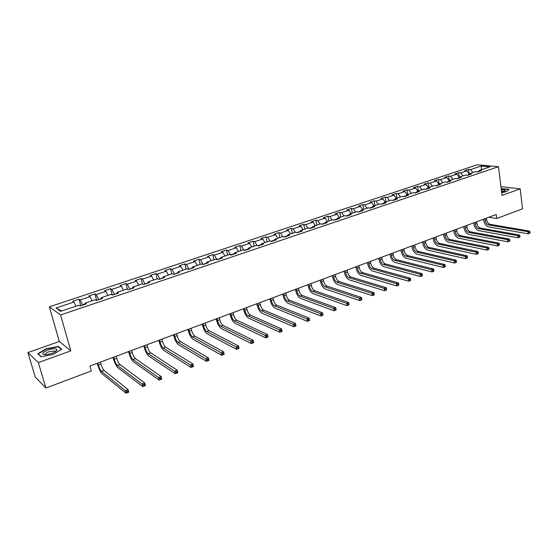 <?xml version="1.0" encoding="UTF-8"?>
<svg xmlns="http://www.w3.org/2000/svg" width="558" height="558" viewBox="0 0 558 558"><rect width="100%" height="100%" fill="white"/><g stroke="black" fill="none" stroke-linecap="round" stroke-linejoin="round"><path stroke-width="0.84" d="M27.9 352.579L38.342 362.595L70.817 350.884L59.336 341.475L27.9 352.579L35.294 377.131L45.923 388.026L91.296 370.965L89.915 366.013L496.188 214.495L496.697 218.527L522.532 208.811L520.195 188.862L500.945 186.616M59.336 341.475L49.341 306.823L477.153 164.784L498.489 166.703L60.578 314.984L49.341 306.823M481.261 166.019L470.617 169.576L468.567 169.374L464.772 170.636L466.823 170.839L460.713 172.882L458.669 172.673L454.826 173.95L456.863 174.166L450.655 176.237L448.632 176.014L444.733 177.311L446.756 177.542L440.457 179.641L438.449 179.411L434.494 180.729L436.495 180.966L430.113 183.101L428.119 182.85L424.108 184.189L426.096 184.44L419.616 186.602L417.642 186.344L413.569 187.697L415.543 187.962L408.965 190.159L407.012 189.887L402.876 191.261L404.829 191.54L398.161 193.766L396.222 193.48L392.023 194.881L393.955 195.167L387.189 197.434L385.264 197.134L381.009 198.55L382.921 198.857L376.05 201.152L374.153 200.838L369.828 202.275L371.726 202.596L364.744 204.925L362.867 204.598L358.48 206.062L360.349 206.39L353.27 208.755L351.407 208.413L346.957 209.899L348.806 210.247L341.615 212.647L339.78 212.291L335.253 213.798L337.081 214.16L329.778 216.602L327.964 216.232L323.375 217.76L325.175 218.136L317.753 220.612L315.968 220.229L311.301 221.784L313.08 222.175L305.54 224.693L303.782 224.288L299.046 225.864L300.79 226.276L293.138 228.836L291.402 228.417L286.589 230.022L288.312 230.447L280.528 233.042L278.826 232.602L273.936 234.234L275.631 234.681L267.721 237.317L266.047 236.864L261.074 238.524L262.741 238.984L254.706 241.67L253.06 241.196L248.01 242.876L249.642 243.358L241.475 246.085L239.863 245.59L234.723 247.306L236.327 247.801L228.027 250.577L226.443 250.061L221.226 251.804L222.788 252.321L214.349 255.139L212.8 254.608L207.492 256.38L209.027 256.917L200.441 259.784L198.934 259.233L193.535 261.032L195.035 261.59L186.302 264.506L184.824 263.934L179.341 265.761L180.799 266.347L171.92 269.312L170.483 268.712L164.896 270.574L166.319 271.181L157.286 274.194L155.891 273.573L150.207 275.471L151.588 276.098L142.402 279.167L141.041 278.526L135.266 280.451L136.605 281.099L127.252 284.224L125.934 283.555L120.054 285.515L121.351 286.191L111.83 289.372L110.561 288.681L104.576 290.676L105.825 291.374L96.136 294.61L94.916 293.899L88.82 295.928L90.026 296.654L80.157 299.946L78.985 299.207L72.784 301.271L73.935 302.024L56.072 307.988L60.731 311.315L78.838 305.219L80.038 306.007L86.357 303.873L85.137 303.099L95.132 299.737L96.381 300.49L102.588 298.397L101.319 297.651L111.133 294.352L112.437 295.077L118.533 293.02L117.215 292.301L126.847 289.058L128.194 289.762L134.185 287.74L132.818 287.049L142.29 283.862L143.678 284.538L149.558 282.557L148.149 281.888L157.454 278.763L158.884 279.412L164.666 277.466L163.215 276.817L172.352 273.741L173.831 274.369L179.509 272.457L178.016 271.837L186.993 268.816L188.513 269.416L194.086 267.54L192.559 266.94L201.389 263.969L202.938 264.555L208.427 262.706L206.858 262.127L215.534 259.212L217.125 259.77L222.516 257.949L220.912 257.398L229.443 254.525L231.068 255.069L236.369 253.276L234.73 252.746L243.114 249.921L244.774 250.444L249.991 248.687L248.317 248.177L256.568 245.394L258.256 245.897L263.383 244.167L261.681 243.679L269.793 240.944L271.516 241.426L276.559 239.724L274.822 239.249L282.808 236.564L284.559 237.024L289.518 235.35L287.754 234.897L295.607 232.254L297.386 232.7L302.269 231.054L300.476 230.614L308.204 228.02L310.011 228.438L314.817 226.82L312.996 226.402L320.599 223.842L322.433 224.253L327.162 222.656L325.314 222.258L332.798 219.74L334.661 220.131L339.313 218.562L337.437 218.178L344.802 215.695L346.692 216.072L351.268 214.523L349.371 214.16L356.625 211.719L358.536 212.075L363.042 210.554L361.124 210.206L368.266 207.799L370.198 208.141L374.634 206.648L372.695 206.307L379.726 203.942L381.679 204.27L386.052 202.798L384.092 202.47L391.012 200.141L392.985 200.455L397.289 199.004L395.308 198.697L402.13 196.402L404.125 196.702L408.365 195.272L406.364 194.972L413.08 192.712L415.096 192.998L419.267 191.589L417.251 191.31L423.871 189.085L425.9 189.357L430.016 187.969L427.972 187.697L434.501 185.507L436.544 185.765L440.597 184.398L438.546 184.14L444.97 181.978L447.035 182.229L451.031 180.883L448.96 180.639L455.293 178.504L457.372 178.741L461.306 177.416L459.22 177.186L465.463 175.079L467.562 175.303L471.44 173.998L469.334 173.775L475.486 171.711L477.599 171.92L481.421 170.629L479.308 170.42L490.015 166.821L481.261 166.019L481.442 169.702M82.661 305.121L82.563 304.78L85.081 303.929M85.06 304.312L85.137 303.099M80.157 299.946L82.563 304.78M90.026 296.654L92.098 300.762M98.654 299.723L101.242 298.481M101.207 298.865L101.319 297.651M96.136 294.61L98.564 299.388M105.825 291.374L107.917 295.433M114.369 294.429L117.11 293.138M117.068 293.515L117.215 292.301M111.83 289.372L114.278 294.094M121.351 286.191L123.457 290.202M129.798 289.218L132.699 287.879M132.644 288.263L132.818 287.049M127.252 284.224L129.714 288.891M136.605 281.099L138.726 285.061M144.961 284.106L148.01 282.718M147.947 283.101L148.149 281.888M142.402 279.167L144.878 283.778M151.588 276.098L153.722 280.011M159.867 279.084L163.055 277.654M162.978 278.03L163.215 276.817M157.286 274.194L159.783 278.749M166.319 271.181L168.467 275.052M174.514 274.138L177.835 272.667M177.751 273.05L178.016 271.837M171.92 269.312L174.431 273.818M180.799 266.347L182.961 270.177M188.911 269.284L192.364 267.77M192.273 268.154L192.559 266.94M186.302 264.506L188.834 268.963M195.035 261.59L197.204 265.378M203.063 264.513L206.641 262.957M206.544 263.341L206.858 262.127M200.441 259.784L202.986 264.192M209.027 256.917L211.217 260.663M216.957 259.707L220.675 258.228M220.57 258.605L220.912 257.398M214.349 255.139L216.909 259.498M222.788 252.321L224.986 256.024M228.027 250.577L230.594 254.887L234.479 253.576M234.367 253.953L234.73 252.746M236.327 247.801L238.531 251.47M248.052 249.001L244.258 250.284M247.933 249.377L248.317 248.177M241.475 246.085L243.958 250.186M249.642 243.358L251.86 246.985M261.402 244.502L257.726 245.743M261.27 244.878L261.681 243.679M254.706 241.67L257.099 245.555M262.741 238.984L264.966 242.57M274.529 240.079L270.979 241.272M274.397 240.456L274.822 239.249M267.721 237.317L270.023 241.007M275.631 234.681L277.863 238.231M287.447 235.72L284.008 236.878M287.307 236.097L287.754 234.897M280.528 233.042L282.767 236.578M288.312 230.447L290.551 233.955M300.155 231.437L296.828 232.56M300.009 231.814L300.476 230.614M293.138 228.836L295.377 232.33M300.79 226.276L303.043 229.756M312.661 227.225L309.446 228.306M312.508 227.601L312.996 226.402M305.54 224.693L307.793 228.152M313.08 222.175L315.333 225.613M324.965 223.074L321.861 224.121M324.805 223.451L325.314 222.258M317.753 220.612L320.013 224.044M325.175 218.136L327.434 221.54M337.081 218.994L334.075 220.005M336.913 219.371L337.437 218.178M329.778 216.602L332.038 219.991M337.081 214.16L339.348 217.529M349.001 214.976L346.099 215.953M348.834 215.346L349.371 214.16M341.615 212.647L343.881 216.009M348.806 210.247L351.08 213.581M360.74 211.015L357.936 211.963M360.566 211.391L361.124 210.206M353.27 208.755L355.544 212.082M360.349 206.39L362.63 209.696M372.305 207.123L369.591 208.036M372.123 207.492L372.695 206.307M364.744 204.925L367.025 208.218M371.726 202.596L374.006 205.867M383.681 203.286L381.072 204.165M383.499 203.656L384.092 202.47M376.05 201.152L378.338 204.409M382.921 198.857L385.208 202.094M394.897 199.506L392.372 200.357M394.701 199.876L395.308 198.697M387.189 197.434L389.477 200.657M393.955 195.167L396.25 198.383M405.938 195.781L403.497 196.604M405.743 196.151L406.364 194.972M398.161 193.766L400.449 196.967M404.829 191.54L407.124 194.721M416.812 192.119L414.461 192.908M416.617 192.489L417.251 191.31M408.965 190.159L411.26 193.326M415.543 187.962L417.837 191.115M427.533 188.506L425.266 189.267M427.33 188.876L427.972 187.697M419.616 186.602L421.918 189.741M426.096 184.44L428.398 187.558M438.093 184.949L435.903 185.681M437.884 185.312L438.546 184.14M430.113 183.101L432.415 186.205M436.495 180.966L438.804 184.056M448.493 181.441L446.386 182.152M448.283 181.803L448.96 180.639M440.457 179.641L442.766 182.724M446.756 177.542L449.057 180.604M458.753 177.981L456.723 178.665M458.536 178.351L459.22 177.186M450.655 176.237L452.963 179.292M456.863 174.166L459.192 177.235M468.86 174.577L466.9 175.233M468.636 174.94L469.334 173.775M460.713 172.882L463.014 175.903M466.823 170.839L469.222 173.963M478.82 171.215L476.937 171.85M478.597 171.585L479.308 170.42M470.617 169.576L472.933 172.568M38.342 362.595L45.923 388.026M70.817 350.884L60.578 314.984M498.489 166.703L502.026 195.412L520.195 188.862M488.794 217.25L496.697 218.527M56.072 307.988L61.729 310.98M73.935 302.024L75.986 306.182M468.567 169.374L469.166 173.894M458.669 172.673L459.283 177.158M448.632 176.014L449.267 180.534M438.449 179.411L439.104 183.952M428.119 182.85L428.795 187.425M417.642 186.344L418.34 190.941M407.012 189.887L407.731 194.519M396.222 193.48L396.961 198.139M385.264 197.134L386.031 201.822M374.153 200.838L374.941 205.553M362.867 204.598L363.676 209.341M351.407 208.413L352.244 213.191M339.78 212.291L340.638 217.097M327.964 216.232L328.857 221.066M315.968 220.229L316.881 225.097M303.782 224.288L304.724 229.185M291.402 228.417L292.378 233.342M278.826 232.602L279.83 237.569M266.047 236.864L267.08 241.858M253.06 241.196L254.12 246.218M239.863 245.59L240.958 250.654M226.443 250.061L227.573 255.159M212.8 254.608L213.965 259.735M198.934 259.233L200.127 264.394M184.824 263.934L186.058 269.13M170.483 268.712L171.752 273.95M155.891 273.573L157.196 278.847M141.041 278.526L142.409 283.924M125.934 283.555L127.44 289.372M110.561 288.681L112.228 294.966M94.916 293.899L96.68 300.392M78.985 299.207L80.798 305.749M501.684 192.608L506.462 191.715L509.035 189.232L501.203 188.716M40.992 356.715L53.122 354.463L61.771 349.28L58.36 346.42L46.502 348.624L37.784 353.737L40.992 356.715M56.044 351.233L55.577 351.324M55.089 351.414L54.726 351.484M58.562 347.118L58.36 346.42M484.867 218.715L485.083 220.417C485.572 222.879 486.715 224.386 488.501 224.93L527.973 231.709L529.57 231.082L490.064 224.337L488.501 224.93M486.423 218.136L486.646 219.831C487.134 222.293 488.271 223.8 490.064 224.337M530.1 232.895L530.002 232.051L529.361 232.302L529.458 233.153L530.1 232.895L528.217 233.83L488.759 226.939C486.081 226.116 484.379 223.863 483.647 220.18L483.521 219.217M529.458 233.153L528.217 233.83L527.973 231.709L529.361 232.302M530.002 232.051L529.57 231.082M501.621 192.119L505.262 190.738L505.283 190.09L501.321 189.65M503.839 191.52L501.489 191.017M501.23 188.939L508.777 189.441L506.406 191.729M51.782 353.43C54.782 352.3 56.525 351.17 57.007 350.047C56.651 348.311 53.617 348.304 47.918 350.019C41.592 352.879 41.034 354.442 46.244 354.7L51.782 353.43M55.005 351.952L54.586 351.003L48.867 351.728C45.812 352.949 44.724 353.946 45.603 354.735M38.328 354.246L38.216 353.87L46.663 348.91L58.158 346.776L61.401 349.503M41.236 356.674L38.216 353.87M475.046 222.384L475.276 224.086C475.772 226.569 476.909 228.089 478.687 228.641L517.915 235.685L519.533 235.044L480.271 228.048L478.687 228.641M476.63 221.791L476.853 223.5C477.355 225.976 478.492 227.49 480.271 228.048M520.063 236.871L519.958 236.02L519.31 236.278L519.414 237.129L520.063 236.871L518.166 237.813L478.952 230.663C476.295 229.826 474.593 227.552 473.847 223.842L473.714 222.879M519.414 237.129L518.166 237.813L517.915 235.685L519.31 236.278M519.958 236.02L519.533 235.044M465.086 226.095L465.323 227.817C465.825 230.308 466.962 231.842 468.734 232.414L507.703 239.71L509.349 239.061L470.338 231.8L468.734 232.414M466.69 225.495L466.927 227.211C467.43 229.708 468.567 231.235 470.338 231.8M509.873 240.91L509.768 240.052L509.105 240.317L509.21 241.175L509.873 240.91L507.968 241.851L469.006 234.444C466.362 233.586 464.661 231.291 463.9 227.559L463.768 226.583M509.21 241.175L507.968 241.851L507.703 239.71L509.105 240.317M509.768 240.052L509.349 239.061M454.979 229.861L455.223 231.591C455.74 234.102 456.876 235.65 458.634 236.236L497.338 243.804L499.005 243.142L460.259 235.615L458.634 236.236M456.611 229.254L456.849 230.984C457.365 233.488 458.502 235.037 460.259 235.615M499.522 245.011L499.417 244.146L498.747 244.411L498.859 245.276L499.522 245.011L497.61 245.959L458.92 238.28C456.291 237.401 454.589 235.078 453.814 231.326L453.675 230.349M498.859 245.276L497.61 245.959L497.338 243.804L498.747 244.411M499.417 244.146L499.005 243.142M444.726 233.69L444.977 235.427C445.507 237.952 446.644 239.515 448.388 240.107L486.813 247.954L488.508 247.285L450.041 239.487L448.388 240.107M446.379 233.07L446.63 234.806C447.16 237.331 448.29 238.894 450.041 239.487M489.017 249.175L488.906 248.303L488.229 248.575L488.341 249.44L489.017 249.175L487.099 250.124L448.681 242.172C446.072 241.265 444.37 238.929 443.582 235.148L443.443 234.165M488.341 249.44L487.099 250.124L486.813 247.954L488.229 248.575M488.906 248.303L488.508 247.285M434.326 237.569L434.584 239.312C435.121 241.858 436.258 243.434 437.988 244.048L476.12 252.174L477.85 251.498L439.662 243.414L437.988 244.048M436 236.941L436.265 238.691C436.802 241.23 437.932 242.8 439.662 243.414M478.352 253.402L478.234 252.53L477.543 252.802L477.662 253.674L478.352 253.402L476.42 254.357L438.295 246.12C435.7 245.192 434.005 242.835 433.203 239.026L433.05 238.043M477.662 253.674L476.42 254.357L476.12 252.174L477.543 252.802M478.234 252.53L477.85 251.498M423.773 241.502L424.038 243.26C424.589 245.82 425.719 247.41 427.442 248.038L465.267 256.457L467.018 255.766L429.137 247.396L427.442 248.038M425.475 240.868L425.74 242.625C426.291 245.185 427.421 246.769 429.137 247.396M467.513 257.691L467.395 256.813L466.69 257.092L466.816 257.97L467.325 257.963L465.574 258.654L427.756 250.124C425.182 249.175 423.487 246.789 422.664 242.967L422.511 241.97M466.816 257.97L465.574 258.654L465.267 256.457L466.69 257.092M467.395 256.813L467.018 255.766M413.06 245.499L413.339 247.271C413.897 249.844 415.026 251.449 416.728 252.09L454.24 260.809L456.019 260.112L418.458 251.435L416.728 252.09M414.789 244.85L415.061 246.622C415.619 249.196 416.749 250.8 418.458 251.435M456.507 262.051L456.381 261.172L455.67 261.451L455.795 262.337L456.332 262.316L454.561 263.02L417.056 254.19C414.503 253.22 412.808 250.814 411.971 246.957L411.818 245.959M455.795 262.337L454.561 263.02L454.24 260.809L455.67 261.451M456.381 261.172L456.019 260.112M402.185 249.552L402.471 251.33C403.043 253.925 404.173 255.55 405.861 256.206L443.038 265.231L444.845 264.52L407.619 255.543L405.861 256.206M403.943 248.896L404.222 250.675C404.794 253.269 405.924 254.887 407.619 255.543M445.326 266.48L445.2 265.594L444.475 265.88L444.607 266.773L445.172 266.738L443.366 267.456L406.196 258.312C403.671 257.322 401.976 254.894 401.125 251.016L400.965 250.012M444.607 266.773L443.366 267.456L443.038 265.231L444.475 265.88M445.2 265.594L444.845 264.52M391.151 253.667L391.444 255.459C392.03 258.068 393.153 259.707 394.834 260.377L431.662 269.723L433.496 268.998L396.612 259.707L394.834 260.377M392.93 253.004L393.223 254.797C393.802 257.398 394.931 259.038 396.612 259.707M433.971 270.986L433.838 270.086L433.099 270.379L433.238 271.272L433.831 271.237L431.997 271.962L395.176 262.497C392.672 261.486 390.984 259.031 390.112 255.132L389.944 254.12M433.238 271.272L431.997 271.962L431.662 269.723L433.099 270.379M433.838 270.086L433.496 268.998M379.949 257.845L380.249 259.651C380.842 262.274 381.972 263.934 383.632 264.618L420.097 274.292L421.96 273.553L385.439 263.934L383.632 264.618M381.756 257.175L382.056 258.975C382.649 261.597 383.778 263.25 385.439 263.934M422.427 275.554L422.287 274.655L421.541 274.948L421.681 275.854L422.308 275.805L420.446 276.545L383.988 266.752C381.505 265.72 379.817 263.236 378.931 259.31L378.756 258.291M421.681 275.854L420.446 276.545L420.097 274.292L421.541 274.948M422.287 274.655L421.96 273.553M368.573 262.093L368.887 263.906C369.494 266.55 370.617 268.217 372.256 268.921L408.344 278.93L410.242 278.177L374.09 268.224L372.256 268.921M370.407 261.402L370.721 263.216C371.321 265.859 372.444 267.526 374.09 268.224M410.695 280.207L410.555 279.3L409.795 279.6L409.942 280.507L410.597 280.444L408.707 281.197L372.625 271.069C370.163 270.009 368.482 267.505 367.576 263.55L367.401 262.525M409.942 280.507L408.707 281.197L408.344 278.93L409.795 279.6M410.555 279.3L410.242 278.177M357.022 266.396L357.343 268.224C357.964 270.881 359.08 272.569 360.712 273.294L396.396 283.638L398.328 282.878L362.574 272.59L360.712 273.294M358.885 265.706L359.206 267.526C359.819 270.184 360.942 271.872 362.574 272.59M398.775 284.929L398.628 284.015L397.854 284.322L398 285.236L398.698 285.159L396.773 285.926L361.089 275.45C358.655 274.369 356.974 271.837 356.053 267.854L355.871 266.829M398 285.236L396.773 285.926L396.396 283.638L397.854 284.322M398.628 284.015L398.328 282.878M345.29 270.769L345.625 272.611C346.253 275.289 347.369 276.991 348.98 277.731L384.253 288.437L386.213 287.663L350.87 277.012L348.98 277.731M347.181 270.065L347.515 271.899C348.143 274.578 349.259 276.28 350.87 277.012M386.652 289.728L386.499 288.814L385.718 289.121L385.871 290.041L386.603 289.958L384.643 290.732L349.371 279.907C346.964 278.798 345.29 276.238 344.349 272.227L344.16 271.195M385.871 290.041L384.643 290.732L384.253 288.437L385.718 289.121M386.499 288.814L386.213 287.663M333.377 275.213L333.719 277.061C334.361 279.76 335.477 281.483 337.067 282.236L371.914 293.306L373.902 292.518L338.992 281.511L337.067 282.236M335.295 274.501L335.637 276.343C336.279 279.042 337.395 280.758 338.992 281.511M374.334 294.61L374.174 293.689L373.379 294.003L373.539 294.931L374.299 294.833L372.312 295.621L337.471 284.427C335.093 283.29 333.419 280.709 332.456 276.67L332.261 275.631M373.539 294.931L372.312 295.621L371.914 293.306L373.379 294.003M374.174 293.689L373.902 292.518M321.275 279.732L321.624 281.588C322.28 284.301 323.396 286.045 324.965 286.819L359.359 298.258L361.382 297.463L326.918 286.08L324.965 286.819M323.221 279L323.577 280.862C324.233 283.569 325.342 285.312 326.918 286.08M361.807 299.576L361.64 298.642L360.831 298.962L360.991 299.897L361.8 299.786L359.77 300.588L325.384 289.023C323.033 287.858 321.366 285.243 320.383 281.183L320.18 280.137M360.991 299.897L359.77 300.588L359.359 298.258L360.831 298.962M361.64 298.642L361.382 297.463M308.979 284.315L309.341 286.184C310.011 288.918 311.12 290.683 312.668 291.471L346.595 303.301L348.652 302.485L314.656 290.718L312.668 291.471M310.959 283.576L311.322 285.445C311.992 288.172 313.101 289.937 314.656 290.718M349.064 304.626L348.889 303.685L348.066 304.012L348.241 304.947L349.078 304.828L347.02 305.644L313.101 293.689C310.778 292.497 309.118 289.853 308.114 285.766L307.911 284.713M348.241 304.947L347.02 305.644L346.595 303.301L348.066 304.012M348.889 303.685L348.652 302.485M296.486 288.974L296.856 290.858C297.54 293.613 298.649 295.391 300.176 296.2L333.607 308.421L335.707 307.598L336.146 309.955L334.054 310.785L300.623 298.425C298.335 297.212 296.675 294.54 295.656 290.425L295.44 289.365M298.502 288.221L298.872 290.104C299.555 292.852 300.664 294.631 302.192 295.433L335.707 307.598L335.93 308.811L335.093 309.146L335.267 310.088L336.104 309.76L335.93 308.811M335.267 310.088L334.054 310.785L333.607 308.421L335.093 309.146M283.785 293.71L284.175 295.607C284.873 298.377 285.975 300.176 287.482 301.006L320.404 313.638L322.531 312.794L322.991 315.165L320.857 316.009L287.942 303.245C285.682 301.997 284.029 299.304 282.99 295.161L282.767 294.087M285.836 292.943L286.219 294.84C286.917 297.609 288.019 299.402 289.532 300.225L322.531 312.794L322.74 314.028L321.889 314.37L322.071 315.319L322.922 314.984L322.74 314.028M322.071 315.319L320.857 316.009L320.404 313.638L321.889 314.37M270.888 298.523L271.286 300.427C271.997 303.217 273.092 305.038 274.578 305.889L306.963 318.939L309.132 318.081L309.606 320.473L307.437 321.331L275.052 308.142C272.827 306.865 271.181 304.138 270.121 299.967L269.891 298.893M272.967 297.742L273.364 299.653C274.076 302.436 275.171 304.256 276.663 305.1L309.132 318.081L309.32 319.336L308.455 319.678L308.644 320.641L309.509 320.292L309.32 319.336M308.644 320.641L307.437 321.331L306.963 318.939L308.455 319.678M257.768 303.413L258.18 305.331C258.912 308.142 260 309.983 261.465 310.848L293.292 324.337L295.496 323.466L295.984 325.872L293.78 326.744L261.953 313.122C259.763 311.81 258.124 309.055 257.036 304.856L256.806 303.775M259.889 302.624L260.293 304.542C261.018 307.346 262.114 309.181 263.578 310.046L295.496 323.466L295.67 324.735L294.784 325.084L294.98 326.053L295.866 325.705L295.67 324.735M294.98 326.053L293.78 326.744L293.292 324.337L294.784 325.084M244.439 308.386L244.864 310.318C245.604 313.15 246.692 315.005 248.129 315.898L279.377 329.827L281.623 328.941L282.125 331.361L279.886 332.254L248.631 318.186C246.483 316.839 244.85 314.056 243.734 309.823L243.497 308.734M246.587 307.584L247.013 309.516C247.752 312.341 248.84 314.196 250.284 315.082L281.623 328.941L281.776 330.231L280.876 330.587L281.079 331.557L281.978 331.201L281.776 330.231M281.079 331.557L279.886 332.254L279.377 329.827L280.876 330.587M230.879 313.443L231.319 315.389C232.079 318.234 233.16 320.118 234.576 321.024L265.21 335.421L267.498 334.514L268.021 336.955L265.734 337.862L235.092 323.326C232.979 321.959 231.354 319.141 230.217 314.879L229.973 313.777M233.07 312.626L233.502 314.566C234.262 317.411 235.343 319.288 236.759 320.201L267.498 334.514L267.631 335.825L266.717 336.188L266.926 337.165L267.84 336.802L267.631 335.825M266.926 337.165L265.734 337.862L265.21 335.421L266.717 336.188M217.097 318.583L217.55 320.536C218.324 323.41 219.406 325.307 220.787 326.242L250.793 341.112L253.123 340.192L253.66 342.647L251.337 343.568L221.317 328.564C219.245 327.155 217.627 324.303 216.469 320.013L216.218 318.911M219.322 317.753L219.768 319.706C220.543 322.573 221.624 324.47 223.012 325.405L253.123 340.192L253.234 341.524L252.3 341.894L252.516 342.877L253.451 342.507L253.234 341.524M252.516 342.877L251.337 343.568L250.793 341.112L252.3 341.894M203.077 323.807L203.544 325.781C204.333 328.669 205.407 330.594 206.767 331.55L236.111 346.902L238.482 345.967L239.04 348.443L236.669 349.378L207.311 333.886C205.281 332.442 203.67 329.562 202.491 325.237L202.226 324.128M205.344 322.963L205.804 324.937C206.593 327.818 207.667 329.743 209.027 330.692L238.482 345.967L238.573 347.32L237.624 347.697L237.847 348.687L238.796 348.311L238.573 347.32M237.847 348.687L236.669 349.378L236.111 346.902L237.624 347.697M188.82 329.129L189.301 331.11C190.111 334.019 191.178 335.965 192.503 336.948L221.163 352.802L223.577 351.854L224.149 354.344L221.742 355.3L193.068 339.299C191.08 337.82 189.476 334.905 188.269 330.552L188.004 329.429M191.122 328.271L191.596 330.252C192.405 333.161 193.473 335.1 194.805 336.076L223.577 351.854L223.646 353.228L222.677 353.612L222.907 354.609L223.877 354.225L223.646 353.228M222.907 354.609L221.742 355.3L221.163 352.802L222.677 353.612M174.312 334.535L174.807 336.537C175.631 339.466 176.698 341.433 177.995 342.438L205.937 358.815L208.392 357.845L208.985 360.349L206.53 361.326L178.574 344.802C176.628 343.289 175.038 340.338 173.803 335.958L173.531 334.828M176.656 333.663L177.144 335.658C177.967 338.587 179.034 340.554 180.332 341.552L208.392 357.845L208.441 359.24L207.457 359.631L207.695 360.635L208.678 360.245L208.441 359.24M207.695 360.635L206.53 361.326L205.937 358.815L207.457 359.631M159.553 340.038L160.062 342.054C160.906 345.004 161.959 346.999 163.229 348.025L190.424 364.939L192.929 363.949L193.542 366.473L191.038 367.464L163.829 350.41C161.932 348.855 160.348 345.869 159.093 341.454L158.8 340.324M161.939 339.152L162.441 341.161C163.285 344.112 164.338 346.099 165.614 347.125L192.929 363.949L192.949 365.364L191.945 365.762L192.196 366.773L193.194 366.376L192.949 365.364M192.196 366.773L191.038 367.464L190.424 364.939L191.945 365.762M193.194 366.376L193.542 366.473M144.536 345.639L145.059 347.669C145.924 350.64 146.97 352.656 148.205 353.709L174.619 371.175L177.172 370.17L177.8 372.709L175.254 373.72L148.819 356.109C146.97 354.518 145.408 351.498 144.117 347.055L143.818 345.911M146.963 344.739L147.479 346.762C148.344 349.733 149.391 351.742 150.632 352.796L177.172 370.17L177.165 371.607L176.147 372.012L176.398 373.03L177.423 372.625L177.165 371.607M176.398 373.03L175.254 373.72L174.619 371.175L176.147 372.012M177.423 372.625L177.8 372.709M129.254 351.345L129.791 353.381C130.67 356.381 131.709 358.417 132.909 359.498L158.514 377.529L161.116 376.504L161.764 379.063L159.169 380.096L133.55 361.912C131.751 360.287 130.195 357.232 128.877 352.747L128.57 351.596M131.716 350.424L132.253 352.461C133.132 355.453 134.178 357.49 135.378 358.564L161.116 376.504L161.088 377.968L160.041 378.38L160.306 379.412L161.346 379.001L161.088 377.968M160.306 379.412L159.169 380.096L158.514 377.529L160.041 378.38M161.346 379.001L161.764 379.063M113.692 357.148L114.244 359.199C115.15 362.219 116.183 364.283 117.34 365.392L142.095 384.009L144.745 382.962L145.422 385.543L142.771 386.596L118.003 367.82C116.252 366.153 114.711 363.056 113.365 358.543L113.051 357.385M116.203 356.206L116.755 358.257C117.654 361.277 118.687 363.335 119.858 364.437L144.745 382.962L144.689 384.455L143.629 384.874L143.901 385.906L144.961 385.487L144.689 384.455M143.901 385.906L142.771 386.596L142.095 384.009L143.629 384.874M144.961 385.487L145.422 385.543M97.852 363.056L98.424 365.12C99.345 368.161 100.37 370.254 101.493 371.391L125.362 390.614L128.061 389.547L128.758 392.148L126.059 393.216L102.17 373.839C100.482 372.123 98.947 368.991 97.573 364.444L97.245 363.279M100.405 362.1L100.977 364.165C101.898 367.206 102.923 369.291 104.053 370.421L128.061 389.547L127.984 391.067L126.896 391.493L127.182 392.532L128.263 392.107L127.984 391.067M127.182 392.532L126.059 393.216L125.362 390.614L126.896 391.493M128.263 392.107L128.758 392.148M486.646 219.831L485.083 220.417M476.853 223.5L475.276 224.086M466.927 227.211L465.323 227.817M456.849 230.984L455.223 231.591M446.63 234.806L444.977 235.427M436.265 238.691L434.584 239.312M425.74 242.625L424.038 243.26M415.061 246.622L413.339 247.271M404.222 250.675L402.471 251.33M393.223 254.797L391.444 255.459M382.056 258.975L380.249 259.651M370.721 263.216L368.887 263.906M359.206 267.526L357.343 268.224M347.515 271.899L345.625 272.611M335.637 276.343L333.719 277.061M323.577 280.862L321.624 281.588M311.322 285.445L309.341 286.184M298.872 290.104L296.856 290.858M302.192 295.433L300.176 296.2M286.219 294.84L284.175 295.607M289.532 300.225L287.482 301.006M273.364 299.653L271.286 300.427M276.663 305.1L274.578 305.889M260.293 304.542L258.18 305.331M263.578 310.046L261.465 310.848M247.013 309.516L244.864 310.318M250.284 315.082L248.129 315.898M233.502 314.566L231.319 315.389M236.759 320.201L234.576 321.024M219.768 319.706L217.55 320.536M223.012 325.405L220.787 326.242M205.804 324.937L203.544 325.781M209.027 330.692L206.767 331.55M191.596 330.252L189.301 331.11M194.805 336.076L192.503 336.948M177.144 335.658L174.807 336.537M180.332 341.552L177.995 342.438M162.441 341.161L160.062 342.054M165.614 347.125L163.229 348.025M147.479 346.762L145.059 347.669M150.632 352.796L148.205 353.709M132.253 352.461L129.791 353.381M135.378 358.564L132.909 359.498M116.755 358.257L114.244 359.199M119.858 364.437L117.34 365.392M100.977 364.165L98.424 365.12M104.053 370.421L101.493 371.391M504.599 191.192L505.262 190.738M55.089 351.756L57.007 350.047M54.879 352.021L54.586 351.003"/></g></svg>
